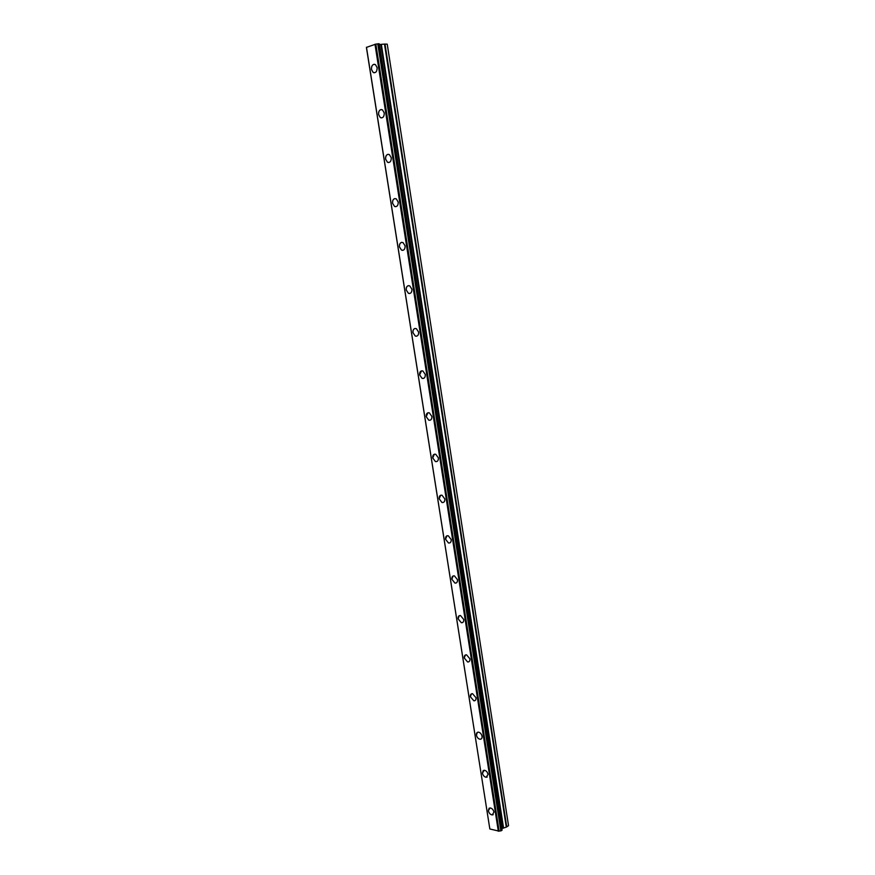 <?xml version="1.0" encoding="UTF-8"?>
<svg xmlns="http://www.w3.org/2000/svg" width="875" height="875" viewBox="0 0 875 875"><rect width="100%" height="100%" fill="white"/><g stroke="black" fill="none" stroke-linecap="round" stroke-linejoin="round"><path stroke-width="1.31" d="M493.194 814.658L492.231 814.931C490.284 814.581 488.983 813.181 488.348 810.709L489.125 808.183M488.338 810.72L490.077 807.92C492.023 808.27 493.325 809.681 493.959 812.142L492.231 814.931C490.273 814.592 488.983 813.181 488.338 810.72M487.2 777.022L486.183 777.284C484.28 776.902 483.022 775.512 482.42 773.117L483.262 770.481M482.42 773.128L484.291 770.23C486.183 770.623 487.43 772.002 488.031 774.397L486.183 777.284C484.28 776.913 483.022 775.523 482.42 773.128M481.141 739.014L480.069 739.244C478.209 738.839 477.006 737.472 476.427 735.142L477.345 732.386M476.427 735.142C476.252 733.195 476.919 732.2 478.428 732.156C480.277 732.572 481.48 733.95 482.048 736.269C482.223 738.205 481.567 739.2 480.058 739.244C478.209 738.839 476.995 737.472 476.427 735.142M475.016 700.602L473.878 700.809L470.378 696.773L471.384 693.897M470.378 696.773C470.203 694.717 470.914 693.689 472.522 693.689L476.011 697.736C476.175 699.781 475.464 700.809 473.878 700.809L470.378 696.773M468.814 661.795L467.633 661.981L464.264 658L465.358 655.003M464.264 658C464.089 655.834 464.855 654.784 466.55 654.828L469.897 658.798C470.061 660.953 469.306 662.014 467.622 661.981L464.264 658M462.547 622.584L461.311 622.738L458.095 618.822L459.277 615.683M458.084 618.822C457.92 616.547 458.73 615.453 460.513 615.552L463.717 619.456C463.881 621.731 463.083 622.814 461.311 622.738L458.084 618.822M456.203 582.969L454.934 583.078L451.85 579.228L453.141 575.958M451.85 579.239C451.686 576.844 452.539 575.717 454.409 575.859L457.483 579.698C457.636 582.083 456.794 583.209 454.934 583.078L451.85 579.239M449.794 542.927L448.492 542.992L445.539 539.23L446.939 535.806M445.539 539.23C445.386 536.714 446.283 535.555 448.241 535.752L451.183 539.525C451.325 542.03 450.428 543.178 448.481 542.992L445.539 539.23M443.308 502.458L441.973 502.491L439.162 498.794L440.672 495.228M439.162 498.794C439.02 496.158 439.972 494.966 442.006 495.217L444.806 498.914C444.948 501.539 443.997 502.731 441.973 502.491L439.162 498.794M436.745 461.562L435.4 461.552L432.72 457.92L434.35 454.212M432.72 457.92C432.589 455.164 433.573 453.939 435.695 454.245L438.364 457.866C438.495 460.611 437.5 461.847 435.4 461.552L432.72 457.92M430.106 420.23L428.761 420.175L426.213 416.62L427.973 412.748M426.202 416.62C426.081 413.733 427.12 412.464 429.319 412.825L431.856 416.38C431.977 419.256 430.938 420.525 428.75 420.175L426.202 416.62M423.391 378.448L422.045 378.339L419.628 374.861L421.52 370.847M419.628 374.872C419.508 371.853 420.591 370.552 422.866 370.956L425.272 374.434C425.381 377.442 424.298 378.744 422.045 378.35L419.628 374.872M416.609 336.219L415.275 336.066L412.978 332.664C412.77 330.4 413.438 329.011 415.002 328.475M412.967 332.664C412.869 329.514 413.995 328.169 416.336 328.639L418.622 332.041C418.709 335.18 417.594 336.525 415.275 336.066L412.967 332.664M409.741 293.519L408.428 293.322L406.252 289.997C406.044 287.612 406.755 286.158 408.406 285.644M406.241 289.997C406.153 286.716 407.312 285.327 409.719 285.852L411.895 289.177C411.972 292.447 410.812 293.836 408.428 293.322L406.241 289.997M402.806 250.348L401.527 250.119L399.448 246.859C399.241 244.344 400.006 242.834 401.745 242.342M399.438 246.859C399.372 243.436 400.564 242.014 403.025 242.583L405.092 245.842C405.158 249.244 403.966 250.677 401.516 250.119L399.438 246.859M395.784 206.697L394.538 206.434L392.569 203.241C392.372 200.594 393.181 199.03 395.008 198.559M392.569 203.241C392.503 199.686 393.739 198.22 396.255 198.833L398.212 202.027C398.267 205.57 397.042 207.036 394.538 206.434L392.569 203.241M388.697 162.564L387.494 162.258L385.613 159.141C385.416 156.352 386.28 154.733 388.194 154.295M385.613 159.141C385.569 155.455 386.827 153.934 389.397 154.602L391.256 157.719C391.3 161.405 390.042 162.914 387.483 162.269L385.613 159.141M381.533 117.928L380.363 117.611L378.591 114.559C378.394 111.617 379.302 109.944 381.303 109.528M378.58 114.559C378.547 110.72 379.848 109.156 382.463 109.867L384.234 112.908C384.256 116.736 382.966 118.3 380.363 117.611L378.58 114.559M374.281 72.8L373.177 72.45L371.481 69.464C371.295 66.38 372.247 64.641 374.325 64.258M371.47 69.464C371.459 65.494 372.783 63.875 375.441 64.619L377.125 67.605C377.125 71.575 375.812 73.183 373.166 72.45L371.47 69.464M366.483 47.841L489.661 827.827M366.461 47.228L489.792 828.669L366.472 47.381L375.758 44.133L499.034 831.13L501.178 830.78L502.064 830.156L379.236 43.816L501.987 830.277M379.127 43.783L375.758 44.133M379.345 44.516L384.486 44.089L506.297 827.116L508.539 825.683L387.231 44.144L384.486 44.089M501.823 828.625L506.297 827.116M489.858 828.986L499.034 831.13M374.981 44.253L498.334 831.25M375.845 44.122L499.111 831.108M377.77 43.837L500.85 830.802M377.967 43.794L501.025 830.802M378.131 43.772L501.178 830.78M378.394 43.75L501.397 830.692M379.411 44.527L501.878 828.581M380.866 44.592L503.048 827.761M381.38 44.548L503.497 827.586M385 44.045L506.745 826.941M379.236 43.816L502.064 830.156"/></g></svg>
